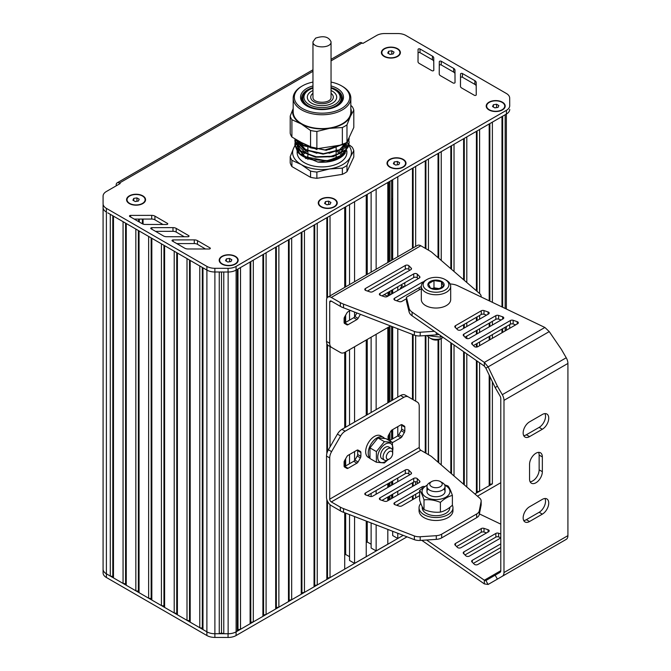 <?xml version="1.0" encoding="UTF-8"?>
<svg xmlns="http://www.w3.org/2000/svg" width="671" height="671" viewBox="0 0 671 671"><rect width="100%" height="100%" fill="white"/><g stroke="black" fill="none" stroke-linecap="round" stroke-linejoin="round"><path stroke-width="1.01" d="M367.247 521.468L367.247 541.992L371.122 544.231M367.247 194.372L367.247 274.397M367.247 339.442L367.247 414.745M366.24 542.579L367.247 541.992M366.24 194.951L366.24 274.976M366.24 340.021L366.24 415.324M366.24 521.073L366.24 556.636L354.573 563.38L354.573 516.569M354.573 201.694L354.573 281.711M354.573 312.074L354.573 316.964M354.573 346.756L354.573 422.059M354.573 451.591L354.573 460.549M349.541 514.623L349.541 560.47L354.573 563.38M349.541 204.596L349.541 284.613M349.541 310.908L349.541 320.134M349.541 349.666L349.541 424.969M349.541 454.493L349.541 463.728M345.674 513.13L345.674 554.464L349.541 556.687M345.674 206.827L345.674 286.844M345.674 315.085L345.674 322.365M345.674 323.33L345.674 324.093M345.674 351.889L345.674 427.192M345.674 458.679L345.674 465.951M344.709 555.018L345.674 554.464M330.031 295.886L330.031 215.861L344.709 207.381L344.709 287.406M344.709 316.771L344.709 323.539M344.709 352.434L344.709 427.754M344.709 460.356L344.709 466.504M344.709 512.761L344.709 569.134L330.031 577.605L330.031 504.684M330.031 346.53L330.031 446.936M327.507 501.262L327.507 577.999L330.031 577.605M327.507 217.312L327.507 297.404M327.507 344.819L327.507 451.558M326.827 499.476L326.827 579.45L327.507 577.999M314.716 224.701L314.716 585.38L317.24 584.986L317.24 223.242L326.827 217.706L326.827 298.41M326.827 343.552L326.827 453.613M317.24 584.986L326.827 579.45M301.933 232.082L301.933 592.761L304.449 592.376L304.449 230.623L314.045 225.087L314.045 586.831L314.716 585.38M304.449 592.376L314.045 586.831M289.142 239.463L289.142 600.142L291.667 599.757L291.667 238.004L301.254 232.468L301.254 594.221L301.933 592.761M291.667 599.757L301.254 594.221M276.36 246.844L276.36 607.523L278.876 607.138L278.876 245.393L288.471 239.849L288.471 601.602L289.142 600.142M278.876 607.138L288.471 601.602M263.569 254.225L263.569 614.913L266.093 614.519L266.093 252.774L275.68 247.238L275.68 608.983L276.36 607.523M266.093 614.519L275.68 608.983M250.786 261.606L250.786 622.294L253.303 621.9L253.303 260.155L262.898 254.619L262.898 616.364L263.569 614.913M253.303 621.9L262.898 616.364M237.995 268.996L237.995 629.675L240.52 629.289L240.52 267.536L250.107 262L250.107 623.745L250.786 622.294M240.52 629.289L250.107 623.745M505.171 308.459L505.171 114.741L506.37 114.045A11.306 6.525 0 0 0 506.412 114.028L236.075 270.103A11.306 6.525 0 0 0 236.117 270.077L237.324 269.381L237.324 631.134L237.995 629.675M236.117 270.077L236.117 631.822L237.324 631.134M236.117 631.822A11.306 6.525 180 0 1 228.132 633.734L223.77 633.734L223.77 272.007M221.505 272.007L221.505 632.979L223.77 633.734M219.249 271.998L219.249 633.734L221.505 632.979M214.888 271.998L214.888 633.734A11.306 6.525 180 0 1 206.894 631.822A11.306 6.525 0 0 0 214.879 633.734L219.249 633.734M202.977 267.821L202.977 629.566L206.894 631.822L107.754 574.594M202.306 267.435L202.306 628.115L202.977 629.566M199.782 265.976L199.782 627.721L202.306 628.115M190.195 260.44L190.195 622.185L199.782 627.721M189.516 260.054L189.516 620.734L190.195 622.185M186.999 258.595L186.999 620.34L189.516 620.734M177.404 253.059L177.404 614.804L186.999 620.34M176.733 252.665L176.733 613.353L177.404 614.804M163.942 245.284L163.942 605.972L164.613 607.423L164.613 245.678L174.208 251.214L174.208 612.958L176.733 613.353M164.613 607.423L174.208 612.958M151.16 237.903L151.16 598.582L151.831 600.042L151.831 238.289L161.426 243.833L161.417 605.577L163.942 605.972M151.831 600.042L161.417 605.577M148.635 236.444L148.635 598.197L151.16 598.582M139.048 230.908L139.048 592.661L148.635 598.197M138.369 230.522L138.369 591.201L139.048 592.661M135.844 229.063L135.844 590.815L138.369 591.201M126.257 223.527L126.257 585.271L135.844 590.815M125.586 223.141L125.586 583.82L126.257 585.271M123.061 221.682L123.061 583.426L125.586 583.82M113.474 216.146L113.474 577.89L123.061 583.426M112.795 215.76L112.795 576.439L113.474 577.89M110.279 214.301L110.279 576.045L112.795 576.439M103.082 204.932L103.082 207.448A11.306 6.525 0 0 0 106.395 212.061L106.395 573.814L110.279 576.045M331.046 60.876L362.072 42.961L362.868 43.422L376.666 35.462A11.306 6.525 180 0 1 384.651 33.55L397.895 33.55A11.306 6.525 180 0 1 405.888 35.462L506.37 93.479A11.306 6.525 180 0 1 509.683 98.092L509.725 105.699A11.306 6.525 180 0 1 509.725 105.716A11.306 6.525 180 0 1 506.412 110.338L236.075 266.412L236.075 270.103A11.306 6.525 180 0 1 228.056 272.015L214.863 271.998A11.306 6.525 180 0 1 206.894 270.086L107.754 212.841M106.395 573.814A11.306 6.525 180 0 1 103.082 569.201A11.306 6.525 180 0 1 103.082 569.193A11.306 6.525 0 0 0 106.395 573.806L106.395 577.505L206.886 635.521A11.306 6.525 0 0 0 214.879 637.425L228.056 637.45A11.306 6.525 0 0 0 236.083 635.538L407.037 536.834M509.683 324.621L509.683 328.312L509.683 324.621M505.171 327.23L505.171 330.92M502.646 116.2L502.646 307.251M502.646 328.689L502.646 332.38M492.38 302.336L492.38 122.122L501.975 116.586L501.975 306.924M501.975 329.075L501.975 332.766M492.38 483.875L474.883 493.973L476.402 493.101L477.073 491.642L479.597 491.256L489.184 485.72L489.864 484.261L492.38 483.875L492.38 381.757M492.38 321.342L492.38 325.032M492.38 334.611L492.38 338.301M489.864 123.581L489.864 301.128M489.864 322.801L489.864 326.492M489.864 336.07L489.864 339.761M489.864 376.506L489.864 484.261M479.597 293.546L479.597 129.503L489.184 123.967L489.184 300.809M489.184 323.187L489.184 326.878M489.184 336.456L489.184 340.147M489.184 375.097L489.184 485.72M479.597 315.462L479.597 319.153M479.597 328.731L479.597 332.422M479.597 341.992L479.597 345.682M479.597 362.801L479.597 491.256M477.073 130.962L477.073 291.373M477.073 316.913L477.073 320.604M477.073 330.182L477.073 333.873M477.073 343.451L477.073 346.999M477.073 361.048L477.073 491.642M466.806 282.508L466.806 136.892L476.402 131.357L476.402 290.786M476.402 317.308L476.402 320.998M476.402 330.577L476.402 334.267M476.402 343.837L476.402 347.083M476.402 360.579L476.402 493.101M466.806 322.843L466.806 326.534M466.806 336.112L466.806 338.545M466.806 353.902L466.806 487.003M464.29 138.343L464.29 280.335M464.29 324.294L464.29 327.985M464.29 352.141L464.29 484.831M454.024 271.47L454.024 144.273L463.611 138.738L463.611 279.748M463.611 324.689L463.611 328.379M463.611 351.671L463.611 484.244M454.024 344.995L454.024 475.965M451.499 145.724L451.499 269.289M451.499 343.242L451.499 473.793M441.233 260.432L441.233 151.654L450.828 146.119L450.828 268.71M450.828 342.772L450.828 473.206M441.233 338.528L441.233 464.928M438.717 153.114L438.717 258.251M438.717 339.702L438.717 462.747M428.45 250.166L428.45 159.035L438.037 153.5L438.037 257.672M438.037 339.861L438.037 462.168M428.45 337.027L428.45 454.661M425.926 160.495L425.926 248.706M425.926 335.559L425.926 453.202M415.659 246.442L415.659 166.416L425.255 160.881L425.255 248.312M425.255 335.601L425.255 452.816M415.659 335.559L415.659 401.132M415.659 481.711L415.659 484.647M415.659 494.225L415.659 497.916M413.143 167.876L413.143 247.901M413.143 334.695L413.143 399.681M413.143 482.415L413.143 486.106M413.143 495.684L413.143 499.375M397.786 256.767L397.786 176.741L412.464 168.262L412.464 248.287M412.464 334.435L412.464 399.287M412.464 482.801L412.464 486.492M412.464 496.07L412.464 499.761M397.786 533.26L397.786 538.486L403.212 535.357L236.083 631.847A11.306 6.525 0 0 1 228.056 633.76L214.879 633.734L214.879 637.425M397.786 286.785L397.786 290.476M397.786 328.765L397.786 397.115M397.786 426.639L397.786 435.865M397.786 478.012L397.786 481.703M397.786 491.281L397.786 494.972M397.786 504.55L397.786 505.649M392.694 531.298L392.694 535.559L397.786 538.486M392.694 179.677L392.694 259.702M392.694 289.721L392.694 293.412M392.694 326.794L392.694 400.05M392.694 429.583L392.694 438.809M392.694 480.948L392.694 484.638M392.694 494.217L392.694 497.907M388.836 181.908L388.836 261.933L388.845 181.9M388.836 291.952L388.836 295.643M388.836 326.978L388.836 402.281L388.845 326.97M388.836 434.682L388.836 440.31L388.845 434.674M388.836 483.179L388.836 486.869L388.845 483.179M388.836 496.448L388.836 500.138L388.845 496.439M387.813 530.132L388.568 529.696M387.813 182.495L387.813 262.52M387.813 327.565L387.813 402.868M387.813 483.766L387.813 487.456M387.813 497.035L387.813 500.725M387.813 529.411L387.813 544.181L376.146 550.916L376.146 524.907M376.146 189.23L376.146 269.256M376.146 334.301L376.146 409.604M376.146 490.501L376.146 494.192M371.122 522.961L371.122 548.014L376.146 550.916M371.122 192.132L371.122 272.158M371.122 337.203L371.122 412.506M371.122 493.403L371.122 496.557M346.974 171.692L353.81 156.98L353.81 150.74L350.396 156.955L346.974 165.46A32.208 18.595 180 0 1 342.361 168.127L342.361 174.359A32.208 18.595 0 0 0 346.974 171.692L346.974 165.46M291.902 166.551L291.902 160.319A32.208 18.595 180 0 1 290.207 156.679L290.207 162.91A32.208 18.595 0 0 0 291.902 166.551L310.556 177.329A32.208 18.595 0 0 0 316.871 178.301L342.361 174.359M302.403 155.756A20.91 12.07 180 0 1 304.257 153.558M304.559 153.29A20.91 12.07 180 0 1 307.226 151.411A20.91 12.07 180 0 1 307.402 151.31M307.855 151.059A20.91 12.07 180 0 1 307.88 151.042L307.88 147.805M336.137 151.042A20.91 12.07 180 0 1 336.884 151.461M337.32 151.721A20.91 12.07 180 0 1 340.046 153.835M340.323 154.12A20.91 12.07 180 0 1 341.631 155.773M314.724 160.277L304.617 156.242L298.981 149.818M298.754 149.172L298.402 145.54M298.452 145.171L299.232 142.68M345.515 143.191L345.431 146.53M345.255 147.117L339.685 153.349L329.058 156.989M316.938 156.989L305.414 153.055L298.981 146.127M298.754 145.481L298.402 141.849M345.255 143.426L339.677 149.658L329.058 153.298M316.905 153.29L305.397 149.356L298.981 142.437M341.078 145.028L328.983 149.616M316.98 149.608L301.464 142.546M296.817 139.862L303.594 145.817L326.257 150.312L345.682 143.024M347.913 140.138L348.576 138.721M294.963 138.796L303.988 149.725L323.07 154.12L341.564 149.776L349.13 139.367L348.987 137.823M295.055 139.367L294.879 141.212L300.692 151.285L315.622 157.215L333.286 156.637L346.127 149.952L349.13 143.057L348.928 141.212M348.878 141.002L348.308 139.367M296.364 139.602L295.676 141.002M295.592 141.212L295.097 142.848M295.055 143.057L294.879 144.902L297.739 152.174A27.125 15.659 180 0 0 302.831 156.251A27.125 15.659 180 0 0 311.814 159.69L299.509 153.584L294.879 144.483L295.022 142.848M303.015 156.36L327.431 161.032L344.03 154.204M346.865 147.427L346.588 145.741A24.869 14.359 0 0 1 346.857 147.477M346.521 145.817L346.412 149.205M346.236 149.826L339.241 157.308M335.936 159.136L317.953 162.097L300.868 154.993M299.786 153.818L297.169 147.746M297.144 147.108L297.513 144.508A24.869 14.359 180 0 0 297.396 144.995M297.597 144.198L298.561 142.017M298.712 141.749L299.09 141.178M347.108 141.875L347.83 143.552M347.913 143.829L348.241 146.471M348.207 146.966L340.809 156.469L327.28 160.604L311.814 159.69M295.055 142.638L295.508 141.002M295.592 140.793L296.188 139.501M348.4 139.157L348.928 140.793M348.97 141.002L349.13 142.638L346.127 149.524L333.286 156.209L315.622 156.796L300.692 150.866L294.879 140.793L295.022 139.157M349.046 137.714L349.13 138.947L341.698 149.272L323.456 153.693L304.424 149.532L295.039 138.838M344.231 143.879L324.898 149.969L303.594 145.389L297.328 140.155M346.488 149.549A24.869 14.359 180 0 1 345.808 151.185A24.869 14.359 180 0 1 340.189 156.821M340.809 156.469L339.593 157.173A24.869 14.359 180 0 1 327.431 161.032M297.622 144.223A24.869 14.359 180 0 1 298.645 142.109M298.813 141.849A24.869 14.359 180 0 1 299.232 141.262M345.842 142.923A24.869 14.359 180 0 1 346.672 145.213M346.739 145.548A24.869 14.359 180 0 1 346.873 147.024A24.869 14.359 180 0 1 346.655 148.928M348.979 144.659L352.116 147.1A32.208 18.595 180 0 1 353.81 150.74M316.871 178.301L316.871 172.07A32.208 18.595 180 0 1 310.556 171.088L310.556 177.329M296.548 142.713L297.035 141.958A32.208 18.595 180 0 1 297.949 141.346M298.184 141.187A32.208 18.595 180 0 1 298.637 140.91M342.361 168.127L329.612 168.949A29.39 16.968 180 0 1 301.229 164.554A29.39 16.968 180 0 1 293.621 148.174L294.905 145.573M294.938 145.515L295.458 144.55M295.559 144.391L296.423 142.923M290.207 156.679L293.621 148.174A29.39 16.968 180 0 1 294.938 145.959M294.988 145.892A29.39 16.968 180 0 1 295.651 145.062M295.768 144.919A29.39 16.968 180 0 1 296.926 143.72M297.11 143.552A29.39 16.968 180 0 1 298.251 142.571M310.556 171.088L301.229 164.554L291.902 160.319M348.761 145.548A29.39 16.968 180 0 1 350.396 156.955A29.39 16.968 180 0 1 329.612 168.949L316.871 172.07M347.93 143.896L348.903 144.601M348.132 144.793A29.39 16.968 180 0 1 348.668 145.422M297.144 151.411L297.144 152.56A24.869 14.359 0 0 0 312.493 165.821A24.869 14.359 0 0 0 339.593 162.709A24.869 14.359 0 0 0 345.808 156.72A24.869 14.359 0 0 0 346.873 152.56L346.873 150.883M346.253 149.381A24.869 14.359 0 0 0 345.112 147.251M344.928 146.991A24.869 14.359 0 0 0 343.2 145.053M302.898 143.376A24.869 14.359 0 0 0 301.74 144.248M301.464 144.475A24.869 14.359 0 0 0 299.627 146.303M299.434 146.546A24.869 14.359 0 0 0 298.142 148.526M298.008 148.803A24.869 14.359 0 0 0 297.58 149.893M317.953 162.097A24.869 14.359 0 0 0 345.28 152.996M307.88 156.578A20.91 12.07 0 0 0 306.035 157.693M305.842 157.828A20.91 12.07 0 0 0 305.297 158.23M338.15 157.811A20.91 12.07 0 0 0 336.792 156.947A20.91 12.07 0 0 0 336.137 156.578M336.137 156.653L337.261 157.224M307.88 156.67L306.647 157.291M306.169 158.691L306.781 158.23M306.865 158.171L307.88 157.5M302.931 102.193A19.216 11.097 180 0 1 302.797 100.885L302.797 98.117A19.216 11.097 180 0 1 308.425 90.275L309.222 89.813A18.083 10.442 180 0 1 312.963 88.153M331.046 88.153A18.083 10.442 180 0 1 334.795 89.813L335.592 90.275A19.216 11.097 180 0 1 341.22 98.117L341.22 100.885A19.216 11.097 180 0 1 341.086 102.193M331.046 90.51A14.695 8.48 180 0 1 336.699 97.194A14.695 8.48 180 0 1 332.397 103.191A14.695 8.48 180 0 1 316.385 105.028A14.695 8.48 180 0 1 307.318 97.194A14.695 8.48 180 0 1 311.621 91.197A14.695 8.48 180 0 1 312.963 90.51M334.795 89.813A18.083 10.442 180 0 1 334.795 104.575A18.083 10.442 180 0 1 309.222 104.575A18.083 10.442 180 0 1 309.222 89.813L309.222 89.813M341.22 98.117A19.216 11.097 180 0 1 335.592 105.959A19.216 11.097 180 0 1 314.657 108.366A19.216 11.097 180 0 1 302.797 98.117M350.832 108.643A29.39 16.968 180 0 1 350.396 116.351L353.81 110.136L353.81 127.448L346.974 142.16A32.208 18.595 180 0 1 342.361 144.827L316.871 148.769A32.208 18.595 180 0 1 310.556 147.796L291.902 137.027A32.208 18.595 180 0 1 290.207 133.378L290.207 116.066A32.208 18.595 0 0 0 291.902 119.715L291.902 137.027M331.046 82.08A27.687 15.987 180 0 1 341.589 85.888L342.386 86.349A28.819 16.641 180 0 1 350.832 98.117A28.819 16.641 180 0 1 342.386 109.885A28.819 16.641 180 0 1 310.975 113.491A28.819 16.641 180 0 1 293.185 98.117A28.819 16.641 180 0 1 301.631 86.349L302.428 85.888A27.687 15.987 180 0 1 312.963 82.08M350.832 98.117L350.832 111.956A28.819 16.641 180 0 1 322.005 128.597A28.819 16.641 180 0 1 293.185 111.956L293.185 98.117M341.086 96.809A20.348 11.742 180 0 1 342.21 99.501M301.807 99.501A20.348 11.742 180 0 1 302.931 96.809M307.234 106.186A20.348 11.742 180 0 1 301.665 98.117A20.348 11.742 180 0 1 307.62 89.813A20.348 11.742 180 0 1 312.963 87.591M331.046 87.591A20.348 11.742 180 0 1 342.353 98.117A20.348 11.742 180 0 1 336.783 106.186M331.046 85.947A21.472 12.397 180 0 1 337.194 105.959A21.472 12.397 180 0 1 306.823 105.959A21.472 12.397 180 0 1 306.823 88.421A21.472 12.397 180 0 1 312.963 85.947M341.589 85.888A27.687 15.987 180 0 1 341.589 108.492A27.687 15.987 180 0 1 302.428 108.492A27.687 15.987 180 0 1 302.428 85.888L302.428 85.888M342.361 144.827L342.361 127.524A32.208 18.595 0 0 0 346.974 124.856L350.396 116.351A29.39 16.968 180 0 1 329.612 128.346A29.39 16.968 180 0 1 301.229 123.95A29.39 16.968 180 0 1 293.185 108.643M350.832 105.464L352.116 106.496A32.208 18.595 0 0 1 353.81 110.136M310.556 147.796L310.556 130.484L301.229 123.95L291.902 119.715M290.207 116.066L293.185 108.526M346.974 124.856L346.974 142.16M342.361 127.524L329.612 128.346L316.871 131.466L316.871 148.769M310.556 130.484A32.208 18.595 0 0 0 316.871 131.466M392.527 498.008A4.521 2.609 180 0 1 391.99 496.775M394.045 52.103L393.198 53.923L390.044 54.41L387.737 53.084L388.584 51.264L391.738 50.778L394.045 52.103M391.738 50.778L391.814 54.141M388.584 51.264L388.584 53.571M389.968 54.368L391.738 54.099M384.34 56.565A9.042 5.217 180 0 1 381.849 52.959A9.042 5.217 180 0 1 381.858 52.774M399.924 52.774A9.042 5.217 180 0 1 399.933 52.959A9.042 5.217 180 0 1 397.442 56.565M384.5 56.289A9.042 5.217 180 0 1 381.849 52.59A9.042 5.217 180 0 1 387.427 47.767A9.042 5.217 180 0 1 397.282 48.899A9.042 5.217 180 0 1 399.933 52.59A9.042 5.217 180 0 1 394.355 57.412A9.042 5.217 180 0 1 384.5 56.289M139.224 199.228L138.377 201.048L135.223 201.535L132.917 200.201L133.764 198.381L136.918 197.895L139.224 199.228M136.918 197.895L136.993 201.258M133.764 198.381L133.764 200.688M135.148 201.493L136.918 201.216M129.52 203.682A9.042 5.217 180 0 1 127.029 200.084A9.042 5.217 180 0 1 127.037 199.899M145.104 199.899A9.042 5.217 180 0 1 145.112 200.084A9.042 5.217 180 0 1 142.621 203.682M129.679 203.405A9.042 5.217 180 0 1 127.029 199.715A9.042 5.217 180 0 1 132.606 194.892A9.042 5.217 180 0 1 142.462 196.024A9.042 5.217 180 0 1 145.112 199.715A9.042 5.217 180 0 1 139.534 204.538A9.042 5.217 180 0 1 129.679 203.405M231.83 259.736L230.983 261.556L227.83 262.042L225.523 260.717L226.37 258.897L229.524 258.402L231.83 259.736M229.524 258.402L229.599 261.774M226.37 258.897L226.37 261.204M227.754 262L229.524 261.732M222.126 264.189A9.042 5.217 180 0 1 219.635 260.591A9.042 5.217 180 0 1 219.643 260.407M237.71 260.407A9.042 5.217 180 0 1 237.719 260.591A9.042 5.217 180 0 1 235.227 264.189M222.286 263.913A9.042 5.217 180 0 1 219.635 260.222A9.042 5.217 180 0 1 225.221 255.399A9.042 5.217 180 0 1 235.068 256.532A9.042 5.217 180 0 1 237.719 260.222A9.042 5.217 180 0 1 232.141 265.045A9.042 5.217 180 0 1 222.286 263.913M330.912 202.474L330.065 204.294L326.911 204.781L324.605 203.447L325.452 201.627L328.605 201.141L330.912 202.474M328.605 201.141L328.681 204.504M325.452 201.627L325.452 203.934M326.836 204.73L328.605 204.462M321.208 206.928A9.042 5.217 180 0 1 318.717 203.33A9.042 5.217 180 0 1 318.725 203.145M336.792 203.145A9.042 5.217 180 0 1 336.8 203.33A9.042 5.217 180 0 1 334.309 206.928M321.367 206.651A9.042 5.217 180 0 1 318.717 202.961A9.042 5.217 180 0 1 324.303 198.138A9.042 5.217 180 0 1 334.15 199.27A9.042 5.217 180 0 1 336.8 202.961A9.042 5.217 180 0 1 331.222 207.784A9.042 5.217 180 0 1 321.367 206.651M399.664 162.776L398.817 164.596L395.672 165.083L393.357 163.749L394.204 161.929L397.358 161.443L399.664 162.776M397.358 161.443L397.433 164.814M394.204 161.929L394.204 164.236M395.596 165.041L397.358 164.764M389.96 167.23A9.042 5.217 180 0 1 387.469 163.632A9.042 5.217 180 0 1 387.477 163.447M405.552 163.447A9.042 5.217 180 0 1 405.552 163.632A9.042 5.217 180 0 1 403.061 167.23M392.694 200.285A4.521 2.609 180 0 1 391.99 198.884M390.119 166.953A9.042 5.217 180 0 1 387.469 163.263A9.042 5.217 180 0 1 393.055 158.44A9.042 5.217 180 0 1 402.902 159.572A9.042 5.217 180 0 1 405.552 163.263A9.042 5.217 180 0 1 399.975 168.085A9.042 5.217 180 0 1 390.119 166.953M498.855 105.573L498.008 107.394L494.863 107.88L492.548 106.546L493.395 104.726L496.548 104.24L498.855 105.573M496.548 104.24L496.624 107.603M493.395 104.726L493.395 107.033M494.779 107.838L496.548 107.561M489.151 110.027A9.042 5.217 180 0 1 486.66 106.429A9.042 5.217 180 0 1 486.668 106.244M504.743 106.244A9.042 5.217 180 0 1 504.743 106.429A9.042 5.217 180 0 1 502.252 110.027M489.31 109.75A9.042 5.217 180 0 1 486.66 106.06A9.042 5.217 180 0 1 492.246 101.237A9.042 5.217 180 0 1 502.093 102.369A9.042 5.217 180 0 1 504.743 106.06A9.042 5.217 180 0 1 499.165 110.883A9.042 5.217 180 0 1 489.31 109.75M477.442 496.188L500.784 482.717M236.075 266.412A11.306 6.525 180 0 1 228.056 268.325L214.863 268.308A11.306 6.525 180 0 1 206.894 266.395L106.395 208.371L106.395 212.061A11.306 6.525 180 0 1 103.082 207.448L103.082 572.883A11.306 6.525 0 0 0 106.395 577.505M362.072 42.961A4.521 2.609 -120 0 0 359.807 42.743L331.046 59.342M116.192 185.842L116.192 184.919A4.521 2.609 60 0 1 117.131 182.847A4.521 2.609 60 0 1 119.396 183.074L312.963 71.311M188.71 235.638L176.205 228.392A4.521 2.609 -0 0 0 172.984 227.62L151.872 227.662A1.132 0.654 0 0 0 150.749 228.308A1.132 0.654 0 0 0 151.076 228.769L163.447 235.94A4.521 2.609 0 0 0 166.634 236.712L187.905 236.746A1.132 0.654 0 0 0 189.037 236.1A1.132 0.654 0 0 0 188.71 235.638L188.71 236.553M184.248 236.746L176.205 232.082A4.521 2.609 0 0 0 172.984 231.31L155.513 231.344M439.228 73.902A4.521 2.609 0 0 0 439.228 73.911A4.521 2.609 0 0 0 440.553 75.764L453.11 82.986A1.132 0.654 0 0 0 454.342 83.12A1.132 0.654 0 0 0 455.039 82.525L454.98 70.245A4.521 2.609 0 0 0 453.655 68.4L441.224 61.254A1.132 0.654 0 0 0 439.991 61.12A1.132 0.654 0 0 0 439.295 61.715L439.228 73.927M455.022 82.634L454.98 73.936A4.521 2.609 0 0 0 453.655 72.099L441.224 64.953A1.132 0.654 0 0 0 439.991 64.81A1.132 0.654 0 0 0 439.295 65.406L439.245 74.162M337.991 150.715A22.604 13.051 0 0 0 336.137 149.759M307.88 149.759A22.604 13.051 0 0 0 306.437 150.489M306.01 150.723A22.604 13.051 0 0 0 303.309 152.611M303.015 152.862A22.604 13.051 0 0 0 301.153 154.909M342.797 154.825A22.604 13.051 0 0 0 341.606 153.441M341.329 153.173A22.604 13.051 0 0 0 338.738 151.168M419.325 63.477L431.889 70.698A1.132 0.654 -0 0 0 433.122 70.832A1.132 0.654 -0 0 0 433.818 70.237L433.751 57.958A4.521 2.609 0 0 0 432.426 56.112L420.004 48.966A1.132 0.654 0 0 0 418.771 48.832A1.132 0.654 0 0 0 418.075 49.428L417.999 61.615A4.521 2.609 0 0 0 417.999 61.623A4.521 2.609 0 0 0 419.325 63.477M433.802 70.346L433.751 61.648A4.521 2.609 0 0 0 432.426 59.803L420.004 52.665A1.132 0.654 0 0 0 418.771 52.523A1.132 0.654 0 0 0 418.075 53.118L418.025 61.875M460.449 86.19A4.521 2.609 0 0 0 460.449 86.198A4.521 2.609 0 0 0 461.774 88.052L474.338 95.274A1.132 0.654 0 0 0 475.563 95.416A1.132 0.654 0 0 0 476.267 94.812L476.2 82.533A4.521 2.609 0 0 0 474.875 80.688L462.445 73.542A1.132 0.654 -0 0 0 461.22 73.407A1.132 0.654 -0 0 0 460.516 74.003L460.449 86.215M476.242 94.93L476.2 86.224A4.521 2.609 0 0 0 474.875 84.387L462.445 77.24A1.132 0.654 0 0 0 461.22 77.098A1.132 0.654 0 0 0 460.516 77.693L460.465 86.45M167.423 223.384L154.926 216.137A4.521 2.609 -0 0 0 151.705 215.366L130.593 215.408A1.132 0.654 0 0 0 129.461 216.062A1.132 0.654 0 0 0 129.788 216.515L142.16 223.686A4.521 2.609 -0 0 0 145.355 224.458L166.618 224.5A1.132 0.654 0 0 0 167.75 223.846A1.132 0.654 0 0 0 167.423 223.384L167.423 224.307M162.969 224.491L154.926 219.828A4.521 2.609 0 0 0 151.705 219.056L134.225 219.09M205.536 249L197.492 244.336A4.521 2.609 0 0 0 194.271 243.565L176.792 243.598M197.492 240.646A4.521 2.609 -0 0 0 194.271 239.874L173.16 239.916A1.132 0.654 0 0 0 172.028 240.562A1.132 0.654 0 0 0 172.355 241.023L184.726 248.195A4.521 2.609 0 0 0 187.922 248.966L209.184 249A1.132 0.654 0 0 0 210.325 248.354A1.132 0.654 0 0 0 209.989 247.893L197.492 240.646L197.492 244.336M106.395 208.371A11.306 6.525 180 0 1 103.082 203.758L103.082 196.108A11.306 6.525 180 0 1 106.395 191.495L120.193 183.535L119.396 183.074M103.082 207.448L103.082 569.193M509.725 109.415L509.725 109.39A11.306 6.525 180 0 1 509.725 109.415A11.306 6.525 180 0 1 506.412 114.028L506.412 110.338M502.42 109.935A9.495 5.477 180 0 1 488.991 109.935A9.495 5.477 180 0 1 488.991 102.185A9.495 5.477 180 0 1 502.42 102.185A9.495 5.477 180 0 1 502.42 109.935L502.42 109.935M397.601 56.473A9.495 5.477 180 0 1 384.181 56.473A9.495 5.477 180 0 1 384.181 48.715A9.495 5.477 180 0 1 397.601 48.715A9.495 5.477 180 0 1 397.601 56.473L397.601 56.473M235.387 264.106A9.495 5.477 180 0 1 221.967 264.097A9.495 5.477 180 0 1 221.967 256.347A9.495 5.477 180 0 1 235.387 256.347A9.495 5.477 180 0 1 235.395 264.097A9.495 5.477 180 0 1 235.387 264.106M142.78 203.59A9.495 5.477 180 0 1 129.36 203.59A9.495 5.477 180 0 1 129.36 195.84A9.495 5.477 180 0 1 142.78 195.84A9.495 5.477 180 0 1 142.78 203.59L142.78 203.59M334.477 206.836A9.495 5.477 180 0 1 321.048 206.836A9.495 5.477 180 0 1 321.048 199.086A9.495 5.477 180 0 1 334.477 199.086A9.495 5.477 180 0 1 334.477 206.836L334.477 206.836M403.229 167.138A9.495 5.477 180 0 1 389.801 167.138A9.495 5.477 180 0 1 389.801 159.388A9.495 5.477 180 0 1 403.229 159.388A9.495 5.477 180 0 1 403.229 167.138L403.229 167.138M312.963 41.82L312.963 97.194C312.409 103.921 331.608 103.93 331.046 97.194L331.046 41.82C328.706 36.695 323.565 35.462 315.613 38.13L312.963 41.82C312.401 48.555 331.6 48.555 331.046 41.82M388.048 296.096L388.048 293.219A2.265 1.308 -60 0 1 388.215 292.304M404.672 282.81A2.265 1.308 -60 0 1 404.831 283.531L404.831 286.4M399.924 289.235L401.166 287.079A2.265 1.308 120 0 0 401.635 285.502L401.635 284.554M344.223 323.061A2.265 1.308 120 0 0 344.835 322.843L353.743 317.71A2.265 1.308 120 0 0 354.875 316.511L356.913 312.98M360.402 314.322L358.071 318.356A2.265 1.308 -60 0 1 356.938 319.555L348.031 324.697A2.265 1.308 -60 0 1 346.907 324.806L344.567 323.456A2.265 1.308 -60 0 1 344.097 322.415L344.097 318.599A2.265 1.308 -60 0 1 344.567 317.022L346.907 312.963A2.265 1.308 -60 0 1 348.031 311.772L350.346 310.438M419.224 289.864L419.224 287.674M438.909 334.468A9.042 5.217 180 0 1 436.293 334.879L420.189 335.928A9.042 5.217 180 0 1 414.368 335.165L343.527 307.804A18.083 10.442 180 0 1 340.34 306.345L331.315 301.128A2.265 1.308 -120 0 0 330.182 301.011A2.265 1.308 -120 0 0 329.713 302.051L329.713 343.284A9.042 5.217 120 0 0 331.583 347.427L340.625 352.644A9.042 5.217 120 0 0 345.146 352.2L390.564 325.972M423.376 281.929A2.265 1.308 0 0 0 422.134 282.298L394.607 298.192A2.265 1.308 0 0 0 393.944 299.115A2.265 1.308 0 0 0 395.076 300.247L399.128 301.598A2.265 1.308 0 0 0 401.854 301.388L406.467 298.729M421.313 286.467L396.578 300.742M408.874 265.741A2.265 1.308 0 0 0 405.318 265.473L365.469 288.48A2.265 1.308 0 0 0 364.806 289.402A2.265 1.308 0 0 0 365.938 290.535L369.989 291.885A2.265 1.308 0 0 0 372.715 291.675L410.853 269.658A2.265 1.308 0 0 0 411.516 268.736A2.265 1.308 0 0 0 411.214 268.081L408.874 265.741L408.874 269.44A2.265 1.308 -0 0 0 405.318 269.163L367.44 291.029M409.738 270.304L408.874 269.44M380.507 295.391L384.558 296.741A2.265 1.308 0 0 0 387.284 296.532L419.266 278.071A2.265 1.308 0 0 0 419.929 277.148A2.265 1.308 0 0 0 419.618 276.494L417.278 274.154A2.265 1.308 0 0 0 413.722 273.885L380.038 293.336A2.265 1.308 0 0 0 379.375 294.259A2.265 1.308 0 0 0 380.507 295.391M418.15 278.717L417.278 277.844A2.265 1.308 -0 0 0 413.722 277.576L382.009 295.886M481.124 296.951A9.042 5.217 180 0 0 481.157 296.481A9.042 5.217 180 0 0 479.782 293.705L432.459 252.85A18.083 10.442 180 0 0 429.918 251.013L420.818 245.754A6.785 3.917 -120 0 0 417.429 245.418L327.918 297.102A6.785 3.917 60 0 1 331.315 297.438L340.34 302.646L340.34 306.345M328.387 345.582L331.583 347.427L328.387 345.582A9.042 5.217 -60 0 1 326.517 341.438L326.517 300.205A6.785 3.917 60 0 1 327.918 297.102M434.372 331.315L420.189 332.237A9.042 5.217 180 0 1 414.368 331.474L343.527 304.114L343.527 307.804M343.527 304.114A18.083 10.442 180 0 1 340.34 302.646M414.368 331.474L414.368 335.165M337.429 350.799L340.625 352.644L337.429 350.799A9.042 5.217 -60 0 1 337.429 350.799L337.429 350.799M549.239 331.6L488.127 366.878L484.345 362.415L484.345 366.106L485.871 368.178L488.127 366.878L497.412 386.219L502.294 394.682A8.136 4.697 60 0 1 503.98 400.352L503.98 572.556A8.136 4.697 60 0 1 502.294 576.28L566.232 539.375A8.136 4.697 60 0 0 567.918 535.643L567.918 363.439A8.136 4.697 60 0 0 566.232 357.769L561.342 349.306L549.239 331.6L544.886 327.465L457.723 285.745A13.563 7.834 180 0 0 450.962 284.018L450.14 283.95M542.344 429.239A9.042 5.217 120 0 0 548.249 421.271A9.042 5.217 120 0 0 546.865 414.024A9.042 5.217 120 0 0 542.344 414.477L529.553 421.858A9.042 5.217 120 0 0 523.648 429.826A9.042 5.217 120 0 0 525.032 437.073A9.042 5.217 120 0 0 529.553 436.62L542.344 429.239L539.14 427.393L526.358 434.774L529.553 436.62M529.553 479.069A9.042 5.217 120 0 0 531.424 483.212A9.042 5.217 120 0 0 538.394 480.788A9.042 5.217 120 0 0 542.344 471.688L542.344 456.926A9.042 5.217 120 0 0 540.465 452.782A9.042 5.217 120 0 0 533.504 455.206A9.042 5.217 120 0 0 529.553 464.307L529.553 479.069M542.344 514.137A9.042 5.217 120 0 0 548.249 506.169A9.042 5.217 120 0 0 546.865 498.922A9.042 5.217 120 0 0 542.344 499.375L529.553 506.756A9.042 5.217 120 0 0 523.648 514.724A9.042 5.217 120 0 0 525.032 521.971A9.042 5.217 120 0 0 529.553 521.518L542.344 514.137L539.14 512.292L526.358 519.673L529.553 521.518M523.724 520.545A9.042 5.217 120 0 0 526.358 519.673M539.14 512.292A9.042 5.217 120 0 0 544.969 498.511M538.578 452.371A9.042 5.217 120 0 1 539.14 455.081L539.14 469.843L542.344 471.688M530.124 481.786A9.042 5.217 120 0 0 539.14 469.843M523.724 435.638A9.042 5.217 120 0 0 526.358 434.774M539.14 427.393A9.042 5.217 120 0 0 544.969 413.613M502.294 576.28L497.412 579.107L495.148 575.19L500.038 572.371A3.615 2.088 -120 0 0 500.784 570.711L500.784 398.507A3.615 2.088 -120 0 0 500.038 395.982L495.148 387.519L497.412 386.219M421.774 540.323L484.345 583.896L488.127 584.466L497.412 579.107M485.871 368.178L495.148 387.519M495.148 575.19L485.871 580.549L488.127 584.466L549.205 549.205M544.886 327.465L484.345 362.415L412.086 312.099A13.563 7.834 180 0 1 409.092 308.19L406.576 297.89A13.563 7.834 180 0 1 406.467 297.228L421.313 288.664M510.421 320.503L472.292 342.52A2.265 1.308 -0 0 0 471.629 343.443A2.265 1.308 -0 0 0 471.931 344.097L474.271 346.437A2.265 1.308 -0 0 0 477.827 346.706L517.677 323.707A2.265 1.308 -0 0 0 518.331 322.785A2.265 1.308 -0 0 0 517.207 321.652L513.147 320.302A2.265 1.308 -0 0 0 510.421 320.503L510.421 324.202A2.265 1.308 -0 0 1 513.147 323.992L515.705 324.839M498.578 315.445A2.265 1.308 -0 0 0 495.852 315.647L463.879 334.108A2.265 1.308 -0 0 0 463.216 335.03A2.265 1.308 -0 0 0 463.518 335.685L465.859 338.025A2.265 1.308 -0 0 0 469.415 338.293L503.099 318.851A2.265 1.308 -0 0 0 503.762 317.928A2.265 1.308 -0 0 0 502.638 316.796L498.578 315.445L498.578 319.136L501.136 319.983M481.283 310.79L455.466 325.695A2.265 1.308 -0 0 0 454.804 326.626A2.265 1.308 -0 0 0 455.106 327.272L457.446 329.612A2.265 1.308 -0 0 0 461.002 329.889L488.53 313.994A2.265 1.308 -0 0 0 489.193 313.063A2.265 1.308 -0 0 0 488.069 311.94L484.009 310.589A2.265 1.308 -0 0 0 481.283 310.79L481.283 314.481A2.265 1.308 -0 0 1 484.009 314.28L486.567 315.127M473.407 563.355L500.784 547.553M464.995 554.942L495.852 537.127A2.265 1.308 180 0 1 498.578 536.917L500.784 537.656M456.582 546.538L481.283 532.271A2.265 1.308 180 0 1 484.009 532.061L486.567 532.917M485.871 580.549L484.345 580.205L484.345 583.896M406.467 297.228L406.467 300.918A13.563 7.834 180 0 0 406.576 301.581L409.092 311.881A13.563 7.834 180 0 0 412.086 315.789L484.345 366.106M456.582 328.748L481.283 314.481M464.995 337.161L495.852 319.337L495.852 315.647M498.578 319.136A2.265 1.308 -0 0 0 495.852 319.337M473.407 345.573L510.421 324.202M455.466 543.485L481.283 528.58A2.265 1.308 180 0 1 484.009 528.371L488.069 529.721A2.265 1.308 180 0 1 489.193 530.853A2.265 1.308 180 0 1 488.53 531.776L461.002 547.67A2.265 1.308 180 0 1 457.446 547.402L455.106 545.062A2.265 1.308 180 0 1 454.804 544.407A2.265 1.308 180 0 1 455.466 543.485L455.466 545.422M500.784 533.965L498.578 533.227A2.265 1.308 180 0 0 495.852 533.437L463.879 551.898A2.265 1.308 180 0 0 463.216 552.82A2.265 1.308 180 0 0 463.518 553.474L465.859 555.814A2.265 1.308 180 0 0 469.415 556.083L500.784 537.974M500.784 551.243L477.827 564.496A2.265 1.308 180 0 1 474.271 564.227L471.931 561.887A2.265 1.308 180 0 1 471.629 561.233A2.265 1.308 180 0 1 472.292 560.31L472.292 562.248M500.784 543.862L472.292 560.31M500.784 570.711L484.345 580.205L426.622 540.012M479.404 513.911L500.784 524.143M446.391 280.268L445.116 279.53A12.883 7.44 180 0 1 445.116 290.048A12.883 7.44 180 0 1 426.89 290.048A12.883 7.44 180 0 1 426.89 279.53A12.883 7.44 180 0 1 445.116 279.53L446.391 280.268A14.695 8.48 180 0 1 450.694 286.265A14.695 8.48 180 0 1 436.007 294.754A14.695 8.48 180 0 1 421.313 286.265A14.695 8.48 180 0 1 425.615 280.268L426.89 279.53M441.761 281.468A8.136 4.697 180 0 1 438.113 289.327A8.136 4.697 180 0 1 428.14 283.573A8.136 4.697 180 0 1 441.761 281.468M433.978 280.57L428.442 283.766L430.463 288.136L438.029 289.302L443.565 286.106L441.543 281.736L433.978 280.57L433.978 287.809L432.3 288.773M439.799 288.706L433.978 287.809M441.543 287.733L441.543 281.736M432.485 288.824A6.785 3.917 180 0 1 437.76 288.396A6.785 3.917 180 0 1 439.522 288.824M450.694 286.265L450.694 299.56A14.695 8.48 180 0 1 436.007 308.039A14.695 8.48 180 0 1 421.313 299.56L421.313 286.265M427.427 335.819A9.042 5.217 -0 0 0 429.608 337.857A9.042 5.217 -0 0 0 442.399 337.857A9.042 5.217 -0 0 0 443.103 337.396M429.608 337.857L431.612 339.006A6.215 3.59 -0 0 0 440.402 339.006L442.399 337.857M440.394 335.508L440.394 337.127L442.063 336.666M426.504 335.517L440.394 337.127M387.905 296.179L384.089 294.686M429.608 482.734L431.612 481.585L429.608 482.734A9.042 5.217 -0 0 0 426.966 486.433A9.042 5.217 -0 0 0 436.007 491.65A9.042 5.217 -0 0 0 445.049 486.433A9.042 5.217 -0 0 0 442.399 482.734L440.402 481.585A6.215 3.59 -0 0 0 431.612 481.585L431.612 481.585A6.215 3.59 -0 0 0 431.612 486.66A6.215 3.59 -0 0 0 440.402 486.66A6.215 3.59 -0 0 0 440.402 481.585M440.394 512.099C434.934 512.661 429.474 511.814 424.005 509.566L424.005 499.853C429.474 499.283 434.934 500.13 440.394 502.386L440.394 512.099C444.395 511.201 448.396 508.886 452.388 505.171L452.388 495.458C450.929 490.895 449.461 487.742 448.002 485.997L444.579 484.781M440.394 502.386C444.395 498.67 448.396 496.355 452.388 495.458M424.005 509.566C422.545 507.821 421.078 504.667 419.618 500.105L419.618 490.384C421.078 492.137 422.545 495.29 424.005 499.853M427.326 484.957L419.618 490.384M427.192 485.25A13.957 8.06 -0 0 0 425.481 496.8A13.957 8.06 -0 0 0 445.536 497.396A13.957 8.06 -0 0 0 445.871 485.804A13.957 8.06 -0 0 0 444.814 485.25M443.908 488.966A9.042 5.217 180 0 1 442.399 495.198A9.042 5.217 180 0 1 429.608 495.198A9.042 5.217 180 0 1 428.106 488.966M449.796 507.385L449.796 507.746A13.789 7.96 180 0 1 436.007 515.705A13.789 7.96 180 0 1 422.218 507.746L422.218 506.739M452.371 505.196A16.951 9.788 180 0 1 452.959 507.746L452.959 510.698A16.951 9.788 180 0 1 436.007 520.486A16.951 9.788 180 0 1 419.048 510.698L419.048 507.746A16.951 9.788 180 0 1 420.784 503.435M452.959 507.746A16.951 9.788 180 0 1 436.007 517.534A16.951 9.788 180 0 1 419.048 507.746M369.922 458.301L368.245 457.328A12.43 7.18 -60 0 1 366.341 447.372A12.43 7.18 -60 0 1 374.46 436.418A12.43 7.18 -60 0 1 380.683 435.798L383.233 437.274A12.43 7.18 -60 0 1 384.466 438.348M369.88 458.083A12.43 7.18 -60 0 1 369.201 447.926A12.43 7.18 -60 0 1 377.018 437.895A12.43 7.18 -60 0 1 383.233 437.274M369.973 447.876L377.966 437.928L384.391 441.635L376.397 451.583L369.973 447.876L369.973 458.528L376.397 462.235L384.391 462.948L387.746 459.937M377.966 437.928L385.959 438.649L392.384 442.357L384.391 441.635M392.686 451.826L392.384 442.357M376.397 451.583L376.397 462.235M392.652 450.937A10.736 6.198 120 0 0 391.906 444.663A10.736 6.198 120 0 0 382.109 446.76A10.736 6.198 120 0 0 378.209 459.987A10.736 6.198 120 0 0 387.343 460.13M383.468 459.014A6.785 3.917 -60 0 1 380.541 455.609A6.785 3.917 -60 0 1 382.931 449.427A6.785 3.917 -60 0 1 385.33 447.305A6.785 3.917 -60 0 1 389.75 448.136M389.49 458.93L387.888 459.853A6.785 3.917 -60 0 1 384.5 460.189A6.785 3.917 -60 0 1 383.46 454.753A6.785 3.917 -60 0 1 387.888 448.782A6.785 3.917 -60 0 1 391.277 448.446A6.785 3.917 -60 0 1 392.686 451.549L392.686 453.395A4.521 2.609 -60 0 1 389.49 458.93A4.521 2.609 -60 0 1 386.295 457.085A4.521 2.609 -60 0 1 389.49 451.549A4.521 2.609 -60 0 1 392.686 453.395M392.443 442.642L400.897 437.769A2.265 1.308 120 0 0 402.021 436.569L404.361 432.518A2.265 1.308 120 0 0 404.831 430.941L404.831 427.117A2.265 1.308 120 0 0 404.361 426.085L402.021 424.735A2.265 1.308 120 0 0 400.897 424.844L391.99 429.985A2.265 1.308 120 0 0 390.858 431.185L388.517 435.236A2.265 1.308 120 0 0 388.048 436.813L388.048 439.857M401.51 424.634A2.265 1.308 -60 0 1 401.635 425.271L401.635 429.096A2.265 1.308 -60 0 1 401.166 430.673L398.826 434.724A2.265 1.308 -60 0 1 397.693 435.924L389.465 440.671M402.021 424.735L404.361 426.085M358.071 450.115A2.265 1.308 120 0 0 356.938 450.224L348.031 455.366A2.265 1.308 120 0 0 346.907 456.557L344.567 460.616A2.265 1.308 120 0 0 344.097 462.185L344.097 466.01A2.265 1.308 120 0 0 344.567 467.041L346.907 468.4A2.265 1.308 120 0 0 348.031 468.283L356.938 463.141A2.265 1.308 120 0 0 358.071 461.95L360.411 457.899A2.265 1.308 120 0 0 360.881 456.322L360.881 452.497A2.265 1.308 120 0 0 360.411 451.466L358.071 450.115L360.411 451.466M357.559 450.015A2.265 1.308 -60 0 1 357.685 450.652L357.685 454.477A2.265 1.308 -60 0 1 357.215 456.054L354.875 460.105A2.265 1.308 -60 0 1 353.743 461.296L344.835 466.437A2.265 1.308 -60 0 1 344.223 466.655M345.146 431.193L403.783 397.341A9.042 5.217 -60 0 1 408.303 396.888L417.345 402.114A9.042 5.217 -60 0 1 419.224 406.249L419.224 447.49A2.265 1.308 -120 0 0 420.818 450.258L429.918 455.508A18.083 10.442 180 0 1 432.459 457.345L479.782 498.209A9.042 5.217 180 0 1 481.157 500.977A9.042 5.217 180 0 1 481.107 501.564L479.279 510.866A9.042 5.217 180 0 1 476.687 513.969L441.669 534.191A9.042 5.217 180 0 1 436.293 535.684L420.189 536.741A9.042 5.217 180 0 1 414.368 535.97L343.527 508.61A18.083 10.442 180 0 1 340.34 507.15L331.315 501.933A2.265 1.308 60 0 1 329.713 499.165L329.713 457.924A9.042 5.217 -60 0 1 331.583 451.625L340.625 435.965A9.042 5.217 -60 0 1 345.146 431.193L341.95 429.348A9.042 5.217 120 0 0 337.429 434.12L328.387 449.78A9.042 5.217 120 0 0 326.517 456.079L326.517 497.32A6.785 3.917 -120 0 0 331.315 505.624L340.34 510.841L340.34 507.15M408.303 396.888L405.108 395.043A9.042 5.217 120 0 0 400.587 395.496L341.95 429.348M424.55 486.5A2.265 1.308 -0 0 0 422.134 486.794L394.607 502.688A2.265 1.308 -0 0 0 393.944 503.611A2.265 1.308 -0 0 0 395.076 504.743L399.128 506.093A2.265 1.308 -0 0 0 401.854 505.884L419.618 495.634M419.618 491.944L396.578 505.246M408.874 470.245A2.265 1.308 -0 0 0 405.318 469.977L365.469 492.975A2.265 1.308 -0 0 0 364.806 493.898A2.265 1.308 -0 0 0 365.938 495.03L369.989 496.381A2.265 1.308 -0 0 0 372.715 496.171L410.853 474.162A2.265 1.308 -0 0 0 411.516 473.24A2.265 1.308 -0 0 0 411.214 472.585L408.874 470.245L408.874 473.936A2.265 1.308 -0 0 0 405.318 473.667L367.44 495.533M409.738 474.8L408.874 473.936M380.507 499.887L384.558 501.237A2.265 1.308 -0 0 0 387.284 501.027L419.266 482.566A2.265 1.308 -0 0 0 419.929 481.644A2.265 1.308 -0 0 0 419.618 480.998L417.278 478.658A2.265 1.308 -0 0 0 413.722 478.381L380.038 497.832A2.265 1.308 -0 0 0 379.375 498.754A2.265 1.308 -0 0 0 380.507 499.887M418.15 483.212L417.278 482.348A2.265 1.308 -0 0 0 413.722 482.08L382.009 500.39M481.157 500.977L481.157 504.667A9.042 5.217 180 0 1 481.107 505.255L479.279 514.556A9.042 5.217 180 0 1 476.687 517.66L441.669 537.882A9.042 5.217 180 0 1 436.293 539.375L420.189 540.432A9.042 5.217 180 0 1 414.368 539.669L343.527 512.3A18.083 10.442 180 0 1 340.34 510.841M343.527 512.3L343.527 508.61M414.368 539.669L414.368 535.97M228.132 272.015L228.132 633.734M206.894 266.395L206.886 635.521M506.37 114.045L506.37 309.029M506.37 326.534L506.37 330.224M392.443 200.025L392.443 259.845L392.443 200.025M392.443 289.864L392.443 293.554L392.443 289.864M392.443 326.702L392.443 400.193L392.443 326.702M392.443 429.725L392.443 438.951L392.443 429.725M392.443 481.09L392.443 484.789L392.443 481.09M392.443 494.359L392.443 497.916L392.443 494.359M391.612 180.306L391.612 260.331M391.612 290.35L391.612 294.041M391.612 326.374L391.612 400.679M391.612 430.262L391.612 439.438M391.612 481.577L391.612 485.267M391.612 494.846L391.612 498.536M389.935 181.271L389.935 261.296M389.935 291.315L389.935 295.005M389.935 326.341L389.935 401.644M389.935 432.787L389.935 440.402M389.935 482.541L389.935 486.232M389.935 495.81L389.935 499.501M388.845 291.944L388.845 295.634M143.066 219.073L143.066 224.097M142.931 219.073L142.931 224.047L142.931 219.073M142.395 219.073L142.395 223.812M139.258 219.081L139.258 222M138.654 219.081L138.654 221.656M236.083 635.538L236.083 631.847M228.056 637.45L228.056 633.76M176.205 228.392L176.205 232.082M151.872 227.662L151.872 229.239M172.984 227.62L172.984 231.31M439.295 61.715L439.295 65.406M441.224 61.254L441.224 64.953M453.655 68.4L453.655 72.099M454.98 70.245L454.98 73.936M418.075 49.428L418.075 53.118M420.004 48.966L420.004 52.665M432.426 56.112L432.426 59.803M433.751 57.958L433.751 61.648M460.516 74.003L460.516 77.693M462.445 73.542L462.445 77.24M474.875 80.688L474.875 84.387M476.2 82.533L476.2 86.224M154.926 216.137L154.926 219.828M130.593 215.408L130.593 216.985M151.705 215.366L151.705 219.056M194.271 239.874L194.271 243.565M209.989 247.893L209.989 248.807M173.16 239.916L173.16 241.485M214.863 268.308L214.863 271.998M228.056 268.325L228.056 272.015M331.046 93.277A11.306 6.525 180 0 1 329.612 102.017A11.306 6.525 180 0 1 314.405 102.017A11.306 6.525 180 0 1 312.963 93.277M404.127 283.12L404.831 283.531M401.635 285.502L404.009 286.878M401.166 287.079L402.415 287.8M344.835 322.843L348.031 324.697M354.875 316.511L358.071 318.356M353.743 317.71L356.938 319.555M331.315 301.128L329.713 302.051M422.134 282.298L422.134 283.464M394.607 298.192L394.607 300.038M405.318 265.473L405.318 269.163M365.469 288.48L365.469 290.325M411.214 268.081L411.214 269.39M419.618 276.494L419.618 277.802M417.278 274.154L417.278 277.844M413.722 273.885L413.722 277.576M380.038 293.336L380.038 295.181M420.818 245.754L331.315 297.438M420.189 332.237L420.189 335.928M436.293 332.648L436.293 334.879M326.517 341.438L329.713 343.284M503.98 572.556L567.918 535.643M503.98 400.352L567.918 363.439M539.14 455.081L542.344 456.926M502.294 394.682L566.232 357.769M488.127 584.466L549.239 549.18L488.127 584.466M412.086 315.789L412.086 312.099M455.466 327.633L455.466 325.695M488.069 314.263L488.069 311.94M484.009 314.28L484.009 310.589M463.879 336.045L463.879 334.108M502.638 319.119L502.638 316.796M472.292 344.458L472.292 342.52M517.207 323.976L517.207 321.652M513.147 323.992L513.147 320.302M409.092 311.881L409.092 308.19M406.576 301.581L406.576 297.89M481.283 528.58L481.283 532.271M484.009 528.371L484.009 532.061M488.069 529.721L488.069 532.044M463.879 551.898L463.879 553.835M495.852 533.437L495.852 537.127M498.578 533.227L498.578 536.917M397.693 435.924L400.897 437.769M398.826 434.724L402.021 436.569M401.166 430.673L404.361 432.518M401.635 429.096L404.831 430.941M401.635 425.271L404.831 427.117M344.835 466.437L348.031 468.283M353.743 461.296L356.938 463.141M354.875 460.105L358.071 461.95M357.215 456.054L360.411 457.899M357.685 454.477L360.881 456.322M357.685 450.652L360.881 452.497M419.224 447.49L329.713 499.165M422.134 488.236L422.134 486.794M394.607 504.533L394.607 502.688M405.318 473.667L405.318 469.977M365.469 494.821L365.469 492.975M411.214 473.885L411.214 472.585M419.618 482.298L419.618 480.998M417.278 482.348L417.278 478.658M413.722 482.08L413.722 478.381M380.038 499.677L380.038 497.832M420.818 450.258L331.315 501.933M481.107 505.255L481.107 501.564M420.189 540.432L420.189 536.741M436.293 539.375L436.293 535.684M441.669 537.882L441.669 534.191M476.687 517.66L476.687 513.969M479.279 514.556L479.279 510.866M400.587 395.496L403.783 397.341M337.429 434.12L340.625 435.965M328.387 449.78L331.583 451.625M326.517 456.079L329.713 457.924M297.144 150.983L297.144 147.712M336.137 158.608L336.137 155.831M336.137 155.404L336.137 152.141M336.137 151.713L336.137 148.442M336.137 148.023L336.137 145.792M307.88 159.488L307.88 158.675M307.88 158.448L307.88 155.186M307.88 154.758L307.88 151.495M307.88 147.377L307.88 146.253M294.879 140.793L294.879 141.212M294.879 144.483L294.879 144.902M349.13 142.638L349.13 143.057M349.13 138.947L349.13 139.367M103.082 572.883L103.082 569.201M117.131 182.847L312.963 69.784M481.157 296.481L481.157 296.968M445.049 491.507L445.049 486.433M426.966 491.507L426.966 486.433M391.277 448.446L388.727 446.97M384.5 460.189L381.942 458.712"/></g></svg>
